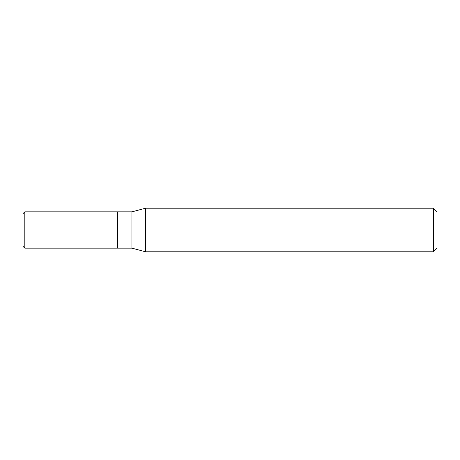<?xml version="1.0" encoding="UTF-8"?>
<svg xmlns="http://www.w3.org/2000/svg" width="460" height="460" viewBox="0 0 460 460"><rect width="100%" height="100%" fill="white"/><g stroke="black" fill="none" stroke-linecap="round" stroke-linejoin="round"><path stroke-width="0.69" d="M117.421 230L117.421 248.158L117.421 211.841L117.421 230L24.817 230L24.817 211.841L24.817 230L23 230L23 213.658L23 246.341L23 230L24.817 230L24.817 211.841L24.817 248.158L24.817 230L24.817 248.158L24.817 230L117.421 230L117.421 248.158L117.421 211.847L117.421 248.153L117.421 230L131.945 230L131.945 211.847L131.945 230L117.421 230M437 230L437 248.158L437 211.841L437 230L433.366 230L433.366 208.213L433.366 230L145.515 230L145.515 208.213L145.515 230L131.945 230L131.945 211.847L131.945 248.153L131.945 230L131.945 248.153L131.945 230L145.515 230L145.515 208.213L145.515 251.787L145.515 230L145.515 251.787L145.515 230L433.366 230L433.366 208.213L433.366 251.787L433.366 230L433.366 251.787L433.366 230L437 230L437 248.158L437 230M23 213.658L24.817 211.841L117.421 211.841M23 246.341L24.817 248.158L117.421 248.158M117.421 211.847L131.945 211.847L145.515 208.213L433.366 208.213L437 211.841M117.421 248.153L131.945 248.153L145.515 251.787L433.366 251.787L437 248.158"/></g></svg>
